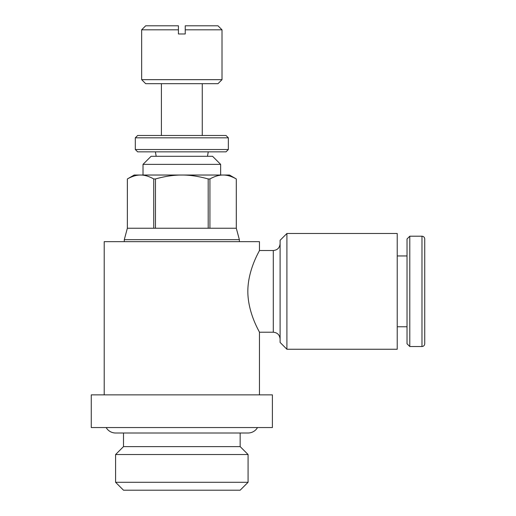 <?xml version="1.0" encoding="UTF-8"?>
<svg xmlns="http://www.w3.org/2000/svg" width="516" height="516" viewBox="0 0 516 516"><rect width="100%" height="100%" fill="white"/><g stroke="black" fill="none" stroke-linecap="round" stroke-linejoin="round"><path stroke-width="0.77" d="M259.458 394.869L259.458 332.22C259.929 332.472 247.854 313.509 247.835 291.366C247.854 269.223 259.929 250.26 259.458 250.512L259.458 241.656L104.206 241.656L104.206 394.869M272.396 394.869L272.396 427.551L91.267 427.551L91.267 394.869L272.396 394.869M220.648 175.034L220.648 164.372L212.579 156.303L151.085 156.303L143.016 164.372L143.016 175.034M124.291 241.656L124.291 239.669L127.355 228.233L127.375 178.962C132.044 176.324 136.424 175.014 140.5 175.034L134.166 175.034L127.362 178.962L127.362 228.233L236.309 228.233L236.296 178.962L229.497 175.034L223.164 175.034C227.24 175.014 231.62 176.324 236.289 178.962L236.296 228.233L239.372 239.669L239.372 241.656M286.909 233.484L397.223 233.484L397.223 349.248L286.909 349.248L280.104 342.437L280.104 240.295L286.909 233.484L286.909 349.248M421.978 236.212C423.636 236.36 424.552 237.276 424.733 238.966L424.733 343.766C424.552 345.456 423.636 346.371 421.978 346.52L409.788 346.52L407.027 343.766L407.027 238.966L409.788 236.212L421.978 236.212L421.978 346.52M409.788 236.212L409.788 346.52M397.223 255.955L407.027 255.955M407.027 326.776L397.223 326.776M259.458 250.512L273.293 250.512L273.293 332.22L259.458 332.22M106.154 427.551A10.894 10.894 0 0 0 115.59 433.001L248.073 433.001A10.894 10.894 0 0 0 257.51 427.551M248.073 482.286L248.073 454.532L115.59 454.532L115.59 482.286L248.073 482.286L240.159 490.2L123.505 490.2L115.59 482.286M115.59 454.532L123.505 446.617L123.505 433.001M240.159 433.001L240.159 446.617L248.073 454.532M240.159 446.617L123.505 446.617M222.009 29.818L217.991 25.8L185.238 25.8L185.238 33.972L178.426 33.972L178.426 25.8L145.673 25.8L141.655 29.818L141.655 79.664L145.673 83.682L217.991 83.682L222.009 79.664L222.009 29.818L185.238 29.818M202.259 135.495L202.259 83.682M161.405 83.682L161.405 135.495M135.315 137.817L137.637 135.495L226.027 135.495L228.349 137.817L228.349 149.511L226.027 151.839L137.637 151.839L135.315 149.511L135.315 137.817L228.349 137.817M135.315 149.511L228.349 149.511M208.264 151.839L207.477 156.303L156.187 156.303L155.393 151.839M141.655 29.818L178.426 29.818M141.655 79.664L222.009 79.664M124.291 239.669L239.372 239.669M140.5 175.034L140.604 175.034C144.68 175.014 149.06 176.324 153.729 178.962L153.736 228.233M155.464 228.233L155.477 178.962C164.823 176.324 173.57 175.014 181.729 175.034L181.935 175.034C190.088 175.014 198.841 176.324 208.187 178.962L208.2 228.233M153.729 178.962L155.477 178.962M181.935 175.034L223.164 175.034M140.604 175.034L181.729 175.034M208.187 178.962L209.935 178.962C214.604 176.324 218.984 175.014 223.06 175.034M143.016 164.372L220.648 164.372M209.928 228.233L209.935 178.962M273.293 332.22C277.427 332.627 279.698 334.897 280.104 339.031M273.293 250.512C277.427 250.105 279.698 247.835 280.104 243.7"/></g></svg>
